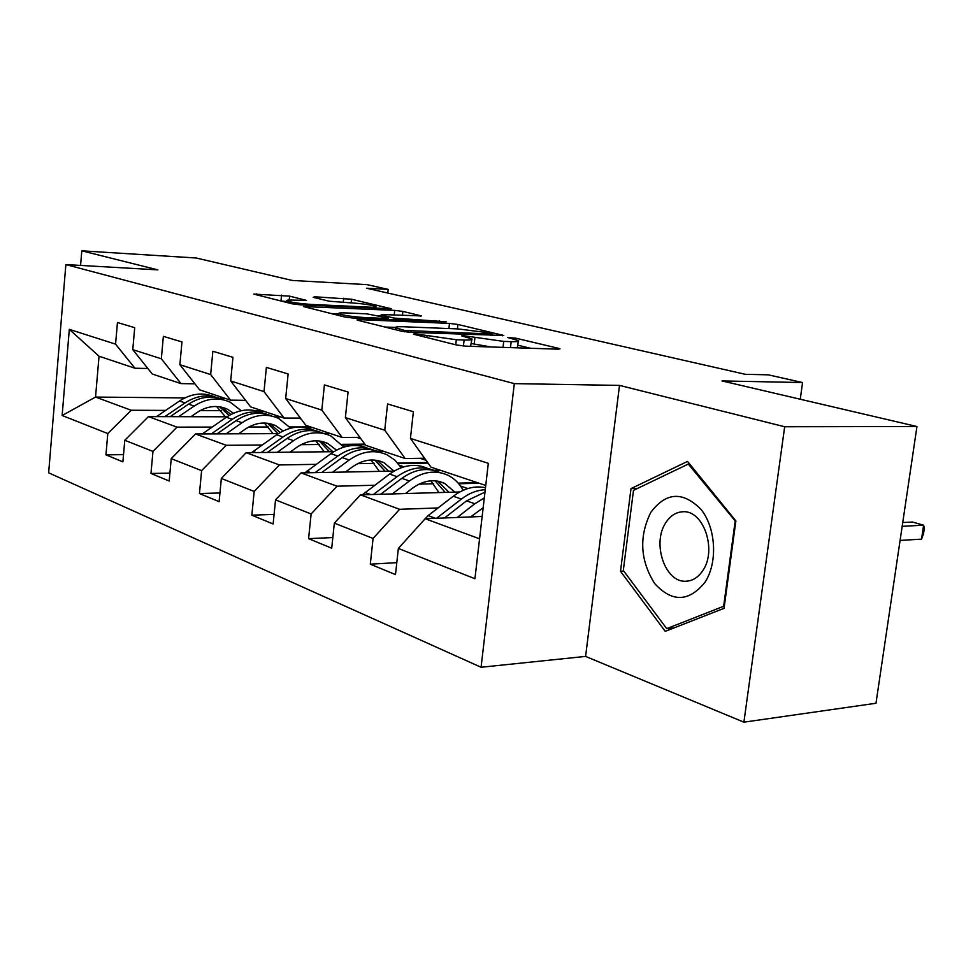 <?xml version="1.0" encoding="UTF-8"?>
<svg xmlns="http://www.w3.org/2000/svg" width="973" height="973" viewBox="0 0 973 973"><rect width="100%" height="100%" fill="white"/><g stroke="black" fill="none" stroke-linecap="round" stroke-linejoin="round"><path stroke-width="1.46" d="M415.289 333.873L413.464 334.116L414.291 334.408L456.459 344.977L465.872 346.169L557.833 349.161L560.01 348.821L558.563 348.334L515.52 338.13L507.784 337.558L518.451 340.635C519.351 341.487 516.931 341.827 511.178 341.657L503.71 341.401L463.257 335.649L461.555 335.867L471.929 338.92C472.829 339.82 470.227 340.185 464.097 340.015L456.325 339.735L415.289 333.873M289.589 296.145L253.71 294.089L292.046 303.783L300.414 304.841L391.195 308.745L351.545 299.234L314.802 296.789L313.148 297.312L329.251 301.216L351.812 302.931C363.841 303.783 371.893 304.987 375.979 306.556C376.527 307.164 374.35 307.371 369.46 307.164L311.36 304.427C298.979 303.576 290.793 302.348 286.78 300.766C286.281 300.11 288.689 299.903 294.016 300.134L306.483 300.389L289.589 296.145L289.2 300.061M784.676 426.746L619.509 385.405L585.588 656.41L743.895 722.173L784.676 426.746L916.955 426.515L721.99 380.93L802.567 382.547L768.305 374.836L745.294 374.301L366.493 288.203L388.166 289.395L367.089 284.651L292.228 280.443L196.205 258.003L81.805 250.827L80.577 265.434M619.509 385.405L514.316 383.617L65.86 264.583L157.833 269.862L81.805 250.827M359.657 319.643L356.994 319.935L358.052 320.324L401.557 331.221L410.63 332.377L503.795 335.478L457.942 324.471L449.49 323.401L359.657 319.643L359.548 320.701M344.734 316.991L303.467 306.544L394.722 310.375L402.871 311.409L421.418 315.921L383.703 314.595L381.197 314.863L382.255 315.228L394.041 318.086L446.193 321.771L353.442 318.086L344.734 316.991M916.955 426.515L875.98 703.26L743.895 722.173M514.316 383.617L481.063 667.259L48.65 472.829L65.86 264.583M123.51 454.646L105.948 454.853L122.878 461.859L124.787 440.27L152.968 451.423L150.973 473.474L169.18 481.003L171.236 458.648L201.618 470.652L199.453 493.53L219.12 501.654L221.345 478.461L254.172 491.438L251.837 515.191L273.121 523.985L275.529 499.879L311.129 513.963L308.587 538.653L331.708 548.213L334.335 523.133L373.073 538.446L370.299 564.182L395.488 574.593L398.358 548.444L474.933 578.728L488.312 463.318L410.436 438.422L413.379 411.725L387.57 403.953L384.736 430.212L405.182 458.526L365.739 445.342L345.379 417.624L348.066 392.034L324.41 384.907L321.82 410.095L342.119 437.449L305.863 425.335L285.673 398.529L288.13 373.96L266.383 367.405L263.999 391.596L284.104 418.062L250.657 406.896L230.686 380.954L232.948 357.322L212.868 351.265L210.667 374.556L230.565 400.171L199.611 389.832L179.871 364.705L181.963 341.949L163.367 336.342L161.336 358.782L180.99 383.605L152.262 374.009L132.778 349.648L134.712 327.694L117.453 322.501L115.568 344.15L134.955 368.232L99.039 356.227L95.536 397.069L131.233 410.253L165.629 410.411M105.948 454.853L107.796 433.557L62.138 415.507L69.314 329.361L115.568 344.15M132.778 349.648L161.336 358.782M179.871 364.705L210.667 374.556M230.686 380.954L263.999 391.596M285.673 398.529L321.82 410.095M345.379 417.624L384.736 430.212M212.138 427.086L176.977 427.135L148.443 416.602L227.001 416.797M274.885 416.906L280.686 416.918M248.723 427.025L268.633 427.001M289.711 426.965L310.642 426.928M298.504 418.098L301.046 418.937M194.892 383.812L180.99 383.605M148.443 416.602L124.787 440.27M176.977 427.135L152.968 451.423M262.199 445.002L226.235 445.306L195.488 433.958L278.314 433.63M323.632 433.435L330.029 433.411M301.058 444.673L319.582 444.515M341.705 444.333L364.851 444.138M356.763 437.364L360.886 438.726M245.585 400.304L230.565 400.171M195.488 433.958L171.236 458.648M226.235 445.306L201.618 470.652M316.201 464.34L279.409 464.936L246.193 452.676L333.812 451.679M377.013 451.18L383.021 451.119M357.65 463.659L374.447 463.379M397.702 463.002L427.634 462.516M420.081 458.307L426.04 460.278M300.414 418.098L284.104 418.062M246.193 452.676L221.345 478.461M279.409 464.936L254.172 491.438M374.629 485.247L337.023 486.196L301.022 472.914L394.065 471.078M433.788 470.3L440.076 470.178M419.071 484.128L433.715 483.751M458.198 483.143L477.415 482.657M359.876 437.351L342.119 437.449M301.022 472.914L275.529 499.879M337.023 486.196L311.129 513.963M438.081 507.942L399.623 509.305L360.472 494.856L459.767 491.973M424.581 458.234L405.182 458.526M360.472 494.856L334.335 523.133M399.623 509.305L373.073 538.446M479.567 538.811L425.165 518.731L482.158 516.468M485.758 485.442L430.93 467.125L410.436 438.422M425.165 518.731L398.358 548.444M585.588 656.41L481.063 667.259M387.777 293.043L388.166 289.395M800.244 399.234L802.567 382.547M200.17 410.582L221.199 410.679M256.434 410.849L262.588 410.874M244.697 400.304L245.889 400.694M224.97 398.31L219.107 398.249C207.772 394.029 196.424 395.573 185.052 402.895L164.851 416.639M184.797 397.921L95.536 397.069L62.138 415.507M147.847 368.487L134.955 368.232M69.314 329.361L99.039 356.227M131.233 410.253L107.796 433.557M396.789 562.662L370.299 564.182M479.178 483.24L458.745 483.763M332.815 537.546L308.587 538.653M467.855 488.543L460.509 486.05M428.071 463.112L398.225 463.61M274.082 514.389L251.837 515.191M403.904 466.809L399.562 465.337M365.289 444.722L342.204 444.916M219.947 492.983L199.453 493.53M344.941 446.765L343.177 446.169M312.345 427.5L305.34 427.512M293.603 427.536L290.197 427.536M169.91 473.121L150.973 473.474M264.279 411.445L258.477 411.409M687.534 461.397L631.003 488.616L620.506 571.285L665.252 631.343L724.046 608.332L735.88 520.92L687.534 461.397M623.742 571.078L620.506 571.285M637.51 488.422L631.003 488.616M470.579 346.327L471.844 339.589M491.11 346.996L471.394 343.554M517.247 347.848L518.378 341.28M530.565 348.273L517.916 345.22M395.427 327.427L384.749 327.013M404.744 330.455L492.35 334.067L485.88 332.438L458.113 328.923L403.892 326.77C397.58 326.563 394.819 326.892 395.622 327.779L404.744 330.455L404.598 331.793M330.929 313.525L338.762 313.865M378.059 315.593L381.112 315.726M345.889 312.929C340.574 312.722 338.203 312.965 338.786 313.659C343.153 315.386 351.727 316.687 364.534 317.539L385.624 318.439L388.154 318.171L387.072 317.794L366.87 313.853L345.889 312.929M286.707 301.569L280.856 300.985M470.628 516.931L483.167 507.699M457.225 517.466L474.836 503.746L484.311 497.921M423.596 520.47L428.132 515.605L453.26 496.242C463.926 488.3 474.666 485.466 485.491 487.728M444.527 517.964L466.566 500.864L484.98 492.131M900.098 540.441L921.54 539.139L923.62 525.189L912.455 522.039L902.737 522.537M485.259 489.711C477.025 490.1 469.071 493.226 461.397 499.064L436.561 518.281M902.178 526.332L923.62 525.189L924.35 528.169L923.523 533.727L921.54 539.139M650.73 512.503C638.896 536.682 640.185 560.326 654.586 583.447C672.002 602.506 688.799 602.117 704.987 582.268C717.94 562.516 715.97 527.731 700.913 509.293C682.669 491.049 665.946 492.119 650.73 512.503M665.666 522.927C651.764 543.481 665.24 582.924 685.989 581.234C692.691 580.917 698.298 577.354 702.834 570.531C717.271 550 703.418 509.888 682.924 511.762C675.955 512.078 670.202 515.799 665.666 522.927M735.089 521.698L723.657 606.276L666.724 628.631L623.304 570.482L633.496 490.356L688.3 464.048L735.783 521.674M724.338 606.215L723.657 606.276M673.936 627.95L666.724 628.631M689.662 464.024L688.3 464.048M405.449 493.554L412.54 488.166C423.559 480.297 434.262 478.704 444.661 483.399L454.865 492.119M392.253 493.931L409.414 480.978C422.623 471.589 435.442 469.667 447.872 475.213C454.318 478.412 459.414 483.435 463.16 490.295M362.394 494.795L389.577 474.07C402.688 464.839 415.447 462.978 427.84 468.487M430.893 480.808L438.92 492.581M380.625 494.272L401.813 478.339C414.985 468.998 427.779 467.101 440.197 472.647M449.04 492.289L437.68 481.136M434.092 470.433C421.99 465.641 409.645 467.721 397.057 476.673L373.328 494.479M435.113 480.808L445.196 492.399M345.439 472.039L352.323 466.967C363.111 459.487 373.644 458.04 383.921 462.649L394.016 471.09M332.462 472.294L349.185 460.022C362.126 451.083 374.739 449.344 387.035 454.792L394.904 460.132L401.168 467.697M304.829 472.842L330.881 453.649C343.639 444.904 356.118 443.189 368.329 448.48M371.066 459.998L379.397 471.37M321.771 472.501L342.18 457.578C355.011 448.735 367.551 446.996 379.786 452.336M388.653 471.187L377.293 460.448M374.07 450.28C362.151 445.646 350.049 447.568 337.789 456.057L315.057 472.635M374.921 460.107L385.138 471.26M290.015 452.177L296.692 447.385C307.261 440.246 317.612 438.945 327.755 443.457L336.488 450.146M277.256 452.323L293.566 440.66C306.227 432.146 318.633 430.565 330.771 435.904L343.846 447.081M251.63 452.615L276.624 434.773C289.03 426.478 301.229 424.873 313.221 429.969M315.714 440.793L324.264 451.788M267.393 452.433L287.084 438.409C299.55 430.03 311.81 428.4 323.839 433.532M332.778 451.691L321.443 441.328M318.548 431.635C306.811 427.147 294.965 428.935 283.009 436.986L261.202 452.506M319.266 440.988L329.543 451.727M238.665 433.788L245.147 429.239C255.485 422.428 265.665 421.236 275.663 425.663L283.119 430.93M226.125 433.836L242.034 422.732C254.427 414.595 266.614 413.148 278.594 418.39L290.684 428.156M202.323 433.934L226.32 417.259C238.385 409.378 250.304 407.882 262.09 412.783M264.352 423.012L273.072 433.642M217.003 433.873L236.013 420.64C248.151 412.674 260.132 411.165 271.954 416.091M280.151 432.499L269.643 423.608M267.028 414.34C255.498 409.986 243.895 411.652 232.243 419.327L211.275 433.897M267.624 423.255L277.937 433.63M190.951 416.699L197.251 412.382C207.383 405.863 217.38 404.768 227.232 409.11L233.471 413.233M178.643 416.675L194.162 406.069C206.3 398.285 218.268 396.96 230.066 402.104L241.255 410.703M156.495 416.614L179.531 400.973C191.28 393.469 202.943 392.07 214.51 396.789M216.565 406.495L225.408 416.785M170.178 416.651L188.567 404.123C200.377 396.534 212.09 395.123 223.705 399.879M230.917 414.462L221.467 407.128M219.594 406.787L229.069 415.495M426.831 337.558L427.001 336.013M455.753 344.795L456.325 339.735M463.416 346.023L464.097 340.015M469.363 337.899L469.521 336.439M474.179 344.235L474.921 337.753M503.017 347.385L503.71 341.401M510.484 347.629L511.178 341.657M515.362 339.48L515.52 338.13M558.453 349.173L558.563 348.334M421.504 336.22L421.662 334.676M448.906 328.558L449.49 323.401M457.444 328.898L457.942 324.471M502.409 335.794L502.506 335.04M410.922 332.389L411.044 331.258M490.623 335.369L490.745 334.286M399.112 330.601L399.271 329.093M306.081 307.298L306.191 306.288M394.223 315.07L394.722 310.375M402.433 315.434L402.871 311.409M420.251 316.189L420.324 315.544M382.109 316.578L382.255 315.228M393.846 319.801L394.041 318.086M402.433 320.166L402.542 319.168M439.407 321.735L439.504 320.749M364.425 318.548L364.534 317.539M385.515 319.448L385.624 318.439M311.263 305.352L311.36 304.427M369.363 308.064L369.46 307.164M314.705 297.689L314.802 296.789M343.238 302.518L343.688 298.249M351.156 302.907L351.545 299.234M390.1 309L390.161 308.392M256.386 294.855L256.483 293.87M280.978 300.985L281.55 295.123M466.566 500.864L474.836 503.746M453.26 496.242L461.397 499.064M428.132 515.605L435.551 518.317M401.813 478.339L409.414 480.978M389.577 474.07L397.057 476.673M364.972 492.472L370.689 494.564M342.18 457.578L349.185 460.022M330.881 453.649L337.789 456.057M306.811 471.163L311.056 472.72M287.084 438.409L293.566 440.66M276.624 434.773L283.009 436.986M253.077 451.472L256.057 452.567M236.013 420.64L242.034 422.732M226.32 417.259L232.243 419.327M203.272 433.228L205.157 433.922M188.567 404.123L194.162 406.069M179.531 400.973L185.052 402.895M156.981 416.274L157.93 416.626M492.192 335.43L492.338 334.201M395.415 329.677L395.622 327.779M381.039 316.322L381.197 314.863M338.604 315.447L338.786 313.659M388.008 319.558L388.13 318.329M286.621 302.421L286.78 300.766M375.785 308.368L375.931 306.933M687.643 581.112L685.989 581.234M444.661 483.399L438.446 481.27M383.921 462.649L377.779 460.545M327.755 443.457L321.698 441.389M275.663 425.663L269.703 423.62M227.232 409.11L221.564 407.176"/></g></svg>
